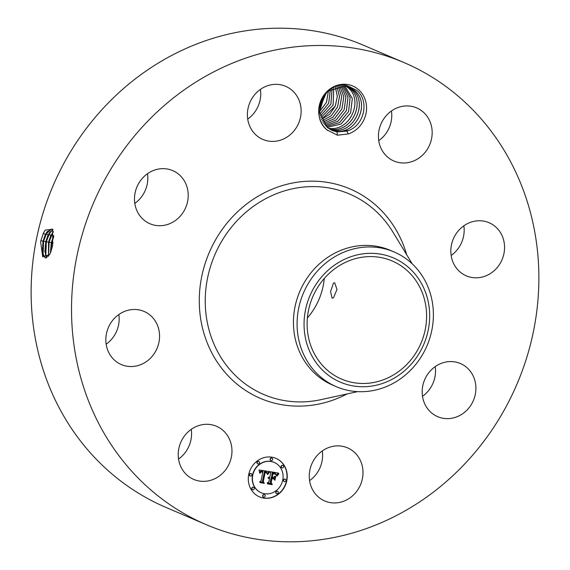 <?xml version="1.0" encoding="UTF-8"?>
<svg xmlns="http://www.w3.org/2000/svg" width="570" height="570" viewBox="0 0 570 570"><rect width="100%" height="100%" fill="white"/><g stroke="black" fill="none" stroke-linecap="round" stroke-linejoin="round"><path stroke-width="0.85" d="M128.791 143.041A251.313 230.294 -66.8 0 1 404.073 62.6A251.313 230.294 -66.8 0 1 481.6 444.244A251.313 230.294 -66.8 0 1 206.319 524.685A251.313 230.294 -66.8 0 1 128.791 143.041M206.319 524.685L165.927 507.4A251.313 230.294 -66.8 0 1 88.4 125.756A251.313 230.294 -66.8 0 1 363.681 45.315L404.073 62.6M191.249 429.345A28.899 26.484 -66.8 0 1 178.545 459.028M324.266 278.488A64.253 58.881 -66.8 0 1 309.902 314.861A64.253 58.881 -66.8 0 1 307.401 317.903M118.852 314.519A28.899 26.484 -66.8 0 1 119.109 316.92A28.899 26.484 -66.8 0 1 106.148 344.202M147.502 173.7A28.899 26.484 -66.8 0 1 141.239 197.22A28.899 26.484 -66.8 0 1 134.798 203.383M260.412 89.39A28.899 26.484 -66.8 0 1 247.715 119.073M391.455 110.972A28.899 26.484 -66.8 0 1 378.751 140.655M463.852 225.798A28.899 26.484 -66.8 0 1 464.108 228.207A28.899 26.484 -66.8 0 1 451.148 255.481M435.202 366.617A28.899 26.484 -66.8 0 1 428.939 390.129A28.899 26.484 -66.8 0 1 422.498 396.3M322.285 450.927A28.899 26.484 -66.8 0 1 309.588 480.61M40.62 241.83L40.876 240.618L40.62 241.83L42.714 256.806L49.554 254.69L50.659 252.389L52.625 245.656L52.732 229.211L45.108 230.145L43.42 233.059L40.862 240.618L43.505 232.952L45.151 230.081M358.331 89.447A25.75 23.591 -66.8 0 1 365.89 114.093A25.75 23.591 -66.8 0 1 348.277 133.936L346.895 131.143A23.235 21.29 -66.8 0 0 348.776 130.423C364.465 124.873 369.488 100.619 356.841 90.402L347.073 85.586C325.306 79.971 308.306 115.04 326.931 129.846A25.75 23.591 -66.8 0 1 324.558 94.228A25.75 23.591 -66.8 0 1 358.331 89.447M327.771 130.551A25.75 23.591 -66.8 0 1 326.931 129.867L337.426 135.211L348.277 133.936M187.473 475.515A28.899 26.484 -66.8 0 1 182.557 438.829A28.899 26.484 -66.8 0 1 216.465 426.26A28.899 26.484 -66.8 0 1 222.72 430.143A28.899 26.484 -66.8 0 1 227.63 466.837A28.899 26.484 -66.8 0 1 193.722 479.399A28.899 26.484 -66.8 0 1 187.473 475.515M159.5 334.205A28.899 26.484 -66.8 0 1 121.325 364.572A28.899 26.484 -66.8 0 1 105.892 341.793A28.899 26.484 -66.8 0 1 144.067 311.434A28.899 26.484 -66.8 0 1 159.5 334.205M181.63 214.505A28.899 26.484 -66.8 0 1 149.974 223.754A28.899 26.484 -66.8 0 1 141.061 179.871A28.899 26.484 -66.8 0 1 172.717 170.615A28.899 26.484 -66.8 0 1 181.63 214.505M276.144 141.161A28.899 26.484 -66.8 0 1 262.891 139.443A28.899 26.484 -66.8 0 1 247.836 109.454A28.899 26.484 -66.8 0 1 272.375 84.588A28.899 26.484 -66.8 0 1 285.627 86.305A28.899 26.484 -66.8 0 1 300.682 116.294A28.899 26.484 -66.8 0 1 276.144 141.161M387.671 157.142A28.899 26.484 -66.8 0 1 382.762 120.448A28.899 26.484 -66.8 0 1 416.67 107.887A28.899 26.484 -66.8 0 1 422.919 111.77A28.899 26.484 -66.8 0 1 427.835 148.457A28.899 26.484 -66.8 0 1 393.927 161.025A28.899 26.484 -66.8 0 1 387.671 157.142M450.891 253.08A28.899 26.484 -66.8 0 1 489.067 222.713A28.899 26.484 -66.8 0 1 504.5 245.492A28.899 26.484 -66.8 0 1 466.324 275.852A28.899 26.484 -66.8 0 1 450.891 253.08M428.761 372.78A28.899 26.484 -66.8 0 1 460.418 363.532A28.899 26.484 -66.8 0 1 469.331 407.415A28.899 26.484 -66.8 0 1 437.674 416.67A28.899 26.484 -66.8 0 1 428.761 372.78M334.248 446.125A28.899 26.484 -66.8 0 1 347.501 447.842A28.899 26.484 -66.8 0 1 362.556 477.831A28.899 26.484 -66.8 0 1 338.017 502.697A28.899 26.484 -66.8 0 1 324.765 500.98A28.899 26.484 -66.8 0 1 309.709 470.991A28.899 26.484 -66.8 0 1 334.248 446.125M248.741 474.497A20.94 19.188 -66.8 0 1 276.001 458.373A20.94 19.188 -66.8 0 1 286.788 480.759A20.94 19.188 -66.8 0 1 259.521 496.883A20.94 19.188 -66.8 0 1 248.741 474.497M325.107 94.207L319.585 107.609M411.96 358.537A64.253 58.881 -66.8 0 1 341.58 379.1A64.253 58.881 -66.8 0 1 321.758 281.53A64.253 58.881 -66.8 0 1 392.139 260.96A64.253 58.881 -66.8 0 1 411.96 358.537M333.486 297.789L336.991 289.446L334.647 282.699L333.45 283.147L330.543 291.584L332.096 298.195L333.486 297.789M52.946 229.781L51.578 229.083L45.308 234.605L43.014 241.203L42.273 252.681L45.401 258.039L49.576 254.64M259.407 496.833A20.94 19.188 113.2 0 0 286.553 480.66A20.94 19.188 113.2 0 0 275.887 458.323M427.144 297.291A67.552 61.902 113.2 0 0 349.218 257.319A67.552 61.902 113.2 0 0 306.582 342.777A67.552 61.902 113.2 0 0 384.508 382.741A67.552 61.902 113.2 0 0 427.144 297.291M51.606 229.083L46.804 232.147L45.372 234.619L43.078 241.21L42.75 254.655L45.429 258.039M43.042 255.51L43.626 241.082L47.36 231.406M346.895 131.143L337.034 131.891L332.324 130.523L327.201 127.359L319.542 112.083L324.48 94.998M332.289 130.509L336.792 131.841L348.776 130.423M336.4 386.724L332.759 385.163A73.302 67.167 -66.8 0 1 310.144 273.857A73.302 67.167 -66.8 0 1 390.436 250.394L394.077 251.947A73.302 67.167 113.2 0 0 313.785 275.41A73.302 67.167 -66.8 0 0 299.827 344.016A73.302 67.167 113.2 0 0 336.4 386.724A73.302 67.167 113.2 0 0 416.691 363.261A73.302 67.167 -66.8 0 0 430.649 294.654A73.302 67.167 113.2 0 0 394.077 251.947M274.142 462.405A16.502 15.119 113.2 0 0 274.028 462.356A16.502 15.119 113.2 0 0 252.546 475.059A16.502 15.119 113.2 0 0 261.039 492.694A16.502 15.119 113.2 0 0 261.16 492.744M271.862 458.145A1.268 1.161 113.2 0 0 270.094 459.064A1.268 1.161 113.2 0 0 270.871 460.46M285.15 479.22A1.268 1.161 113.2 0 0 283.383 480.139A1.268 1.161 113.2 0 0 284.159 481.536M282.798 465.476A1.268 1.161 113.2 0 0 281.031 466.395A1.268 1.161 113.2 0 0 281.808 467.792M264.423 494.689A1.268 1.161 113.2 0 0 262.663 495.615A1.268 1.161 113.2 0 0 263.433 497.011M277.54 491.319A1.268 1.161 113.2 0 0 275.773 492.238A1.268 1.161 113.2 0 0 276.55 493.641M251.142 473.613A1.268 1.161 113.2 0 0 249.375 474.539A1.268 1.161 113.2 0 0 250.144 475.936M258.752 461.515A1.268 1.161 113.2 0 0 256.985 462.434A1.268 1.161 113.2 0 0 257.754 463.838M253.493 487.357A1.268 1.161 113.2 0 0 251.726 488.276A1.268 1.161 113.2 0 0 252.496 489.68M319.499 108.671L326.254 92.896M319.499 108.72L326.289 92.86M52.868 229.717L48.044 235.111L45.764 241.666L44.859 251.527L46.847 257.718M327.964 91.243L344.95 86.027L349.503 87.331L354.433 90.409C371.056 102.999 356.129 135.66 334.832 130.95L331.234 130.017M349.474 87.317L354.397 90.395C371.113 103.049 355.937 135.867 334.59 130.9L331.22 130.01M282.748 480.097A16.502 15.119 -66.8 0 1 261.274 492.793A16.502 15.119 -66.8 0 1 252.774 475.159A16.502 15.119 -66.8 0 1 274.256 462.455A16.502 15.119 -66.8 0 1 282.748 480.097M272.631 459.541A1.268 1.161 -66.8 0 1 270.985 460.517A1.268 1.161 -66.8 0 1 270.33 459.164A1.268 1.161 -66.8 0 1 271.983 458.187A1.268 1.161 -66.8 0 1 272.631 459.541M285.919 480.617A1.268 1.161 -66.8 0 1 284.273 481.593A1.268 1.161 -66.8 0 1 283.618 480.239A1.268 1.161 -66.8 0 1 285.271 479.263A1.268 1.161 -66.8 0 1 285.919 480.617M283.568 466.873A1.268 1.161 -66.8 0 1 281.915 467.849A1.268 1.161 -66.8 0 1 281.267 466.495A1.268 1.161 -66.8 0 1 282.919 465.519A1.268 1.161 -66.8 0 1 283.568 466.873M265.2 496.092A1.268 1.161 -66.8 0 1 263.547 497.069A1.268 1.161 -66.8 0 1 262.891 495.708A1.268 1.161 -66.8 0 1 264.544 494.732A1.268 1.161 -66.8 0 1 265.2 496.092M278.31 492.715A1.268 1.161 -66.8 0 1 276.657 493.698A1.268 1.161 -66.8 0 1 276.008 492.338A1.268 1.161 -66.8 0 1 277.661 491.361A1.268 1.161 -66.8 0 1 278.31 492.715M249.603 474.639A1.268 1.161 -66.8 0 1 251.256 473.656A1.268 1.161 -66.8 0 1 251.912 475.017A1.268 1.161 -66.8 0 1 250.259 475.993A1.268 1.161 -66.8 0 1 249.603 474.639M257.213 462.534A1.268 1.161 -66.8 0 1 258.865 461.558A1.268 1.161 -66.8 0 1 259.521 462.911A1.268 1.161 -66.8 0 1 257.868 463.887A1.268 1.161 -66.8 0 1 257.213 462.534M251.954 488.376A1.268 1.161 -66.8 0 1 253.607 487.4A1.268 1.161 -66.8 0 1 254.263 488.761A1.268 1.161 -66.8 0 1 252.61 489.737A1.268 1.161 -66.8 0 1 251.954 488.376M52.896 229.739L49.533 232.667L48.108 235.118L45.835 241.673L45.507 255.032L46.883 257.697M269.012 471.511L267.259 474.019L266.596 472.167L264.729 471.639L262.656 481.301L263.44 482.441L259.642 481.814L261.017 480.959L262.827 472.074L261.039 472.067L260.041 473.292L260.946 471.853L262.784 471.825L262.962 471.404L260.647 471.354L259.678 472.929L259.036 469.958L269.012 471.511M269.425 472.159L267.686 474.568L269.275 472.309M266.917 473.185L265.15 472.459L263.319 481.443L264.295 483.339L260.048 482.64L263.889 483.018L263.055 481.472L264.943 472.159L266.447 472.516L266.917 473.185M269.781 471.639L278.409 473.057L276.5 475.515L275.517 473.592L272.41 472.836L271.562 477.019L272.068 477.104L272.816 473.414L275.054 473.834L276.094 474.896L275.125 474.09L272.98 473.684L272.275 477.133L273.529 477.339L275.168 476.05L274.405 479.798L273.315 478.08L271.413 477.767L270.493 482.27L271.32 483.609L267.237 482.933L268.833 481.999L269.61 478.159L268.263 478.273L269.745 477.496L267.993 477.745L269.902 476.748L270.665 472.972L269.781 471.639M278.93 473.706L276.877 476.192L278.709 473.613M275.716 476.463L274.925 480.325L275.51 476.378M273.678 478.921L271.968 478.636L271.192 482.462L272.261 484.65L267.444 483.859L271.847 484.329L270.964 482.534L271.812 478.358L273.301 478.608M319.514 111.72L326.51 102.301L328.463 90.822M319.514 111.684L326.475 102.287L328.434 90.844M45.792 255.887L46.384 241.545L50.089 231.933M330.173 129.447L332.631 130.003C353.927 134.72 368.854 102.051 352.232 89.469L348.384 86.897L352.196 89.454C368.904 102.101 353.735 134.919 332.381 129.953L330.158 129.44M259.535 472.509L260.682 471.148L262.962 471.404M260.675 472.06L262.827 472.074M259.721 481.764L263.212 482.341L262.428 481.208L264.494 471.54L266.126 471.896M267.152 473.684L268.691 471.532M268.057 473.499L269.04 472.209M266.646 472.957L266.226 472.423M260.013 482.569L264.067 483.239L263.084 481.344L264.922 472.359L266.147 472.673M268.099 477.582L269.745 477.496M268.506 478.408L269.61 478.159M267.323 482.89L271.092 483.51L270.266 482.17L271.178 477.667L273.315 478.08M274.22 479.498L274.868 476.285M272.98 473.684L275.125 474.09M275.738 474.475L274.996 473.812M275.495 474.062L275.054 473.841M271.562 477.019L272.182 472.737L275.232 473.442M276.414 475.173L278.124 473.014M277.348 474.995L278.409 473.87M271.968 478.636L273.443 478.821M267.408 483.788L272.033 484.55L270.985 482.412M53.438 231.755L50.851 235.624L48.585 242.136L48.521 256.215L49.134 242.001L52.818 232.453M53.423 231.691L50.787 235.617L48.521 242.129L48.486 256.265M319.798 114.107L328.712 103.248L330.372 89.404M319.791 114.078L328.683 103.234L330.344 89.426M329.132 128.799L330.18 129.012C351.533 133.978 366.702 101.161 349.994 88.514L347.223 86.526L350.023 88.528C366.645 101.111 351.726 133.779 330.422 129.062L329.147 128.813M53.758 235.795L51.336 242.599L50.474 252.823M53.758 235.659L51.271 242.585L50.424 252.938M320.226 116.109L330.885 104.175L332.096 88.364M320.233 116.138L330.913 104.182L332.125 88.35M50.816 251.997L51.884 242.464L53.751 236.55M346.047 86.227L347.793 87.566L346.061 86.234M327.978 128.072C349.332 133.038 364.501 100.22 347.793 87.566C364.444 100.17 349.517 132.831 328.22 128.122L328.142 128.108M320.767 117.89L333.094 105.108L333.749 87.559M320.775 117.919L333.122 105.115L333.771 87.552M327.159 127.324L340.988 124.046L350.579 112.96L352.31 98.51L344.836 86.013L352.346 98.532L350.607 112.981L341.01 124.068L327.173 127.331M321.387 119.486L335.303 106.034L337.305 96.337L335.317 86.946M321.394 119.508L329.688 114.278L335.331 106.041L337.34 96.337L335.338 86.939M326.232 126.483L339.578 122.628L348.612 111.556L350.115 97.477L343.61 85.871L350.087 97.47L348.584 111.542L339.556 122.607L326.218 126.469M322.079 120.925L331.277 115.746L337.511 106.953L339.492 96.437L336.813 86.483M322.086 120.947L331.305 115.767L337.547 106.968L339.528 96.444L336.834 86.483M325.328 125.557L337.917 121.31L346.403 110.637L348.042 97.213L342.335 85.806L348.006 97.213L346.368 110.623L337.889 121.289L325.313 125.542M322.827 122.258L332.944 117.206L339.763 107.887L341.687 96.587L338.281 86.156M322.82 122.237L332.916 117.185L339.727 107.873L341.658 96.579L338.259 86.156M341.003 85.828L345.912 96.971L344.159 109.704L336.229 119.949L324.437 124.538L336.257 119.971L344.187 109.718L345.94 96.978L341.024 85.828M339.656 85.942L343.796 96.765L341.943 108.792L334.569 118.581L323.61 123.434L334.597 118.603L341.971 108.799L343.824 96.765L339.67 85.942M347.13 393.927A113.915 104.388 -66.8 0 1 219.692 365.634A113.915 104.388 -66.8 0 1 225.236 225.378A113.915 104.388 -66.8 0 1 327.551 182.407A113.915 104.388 -66.8 0 1 406.695 254.74M43.014 241.203L40.862 240.618M45.308 234.605L43.42 233.059M357.597 391.633L321.003 399.648A109.027 99.907 -66.8 0 1 217.605 351.64A109.027 99.907 -66.8 0 1 230.088 228.912A109.027 99.907 -66.8 0 1 392.794 231.89L412.26 263.896M45.764 241.666L43.078 241.21M48.044 235.111L46.241 233.458L45.372 234.619M50.787 235.617L48.984 233.964L48.108 235.118M48.521 242.129L45.835 241.673M53.523 236.115L51.72 234.462L50.851 235.624M51.271 242.585L48.585 242.136M53.167 242.82L51.336 242.599M337.034 131.891L337.426 135.211"/></g></svg>
